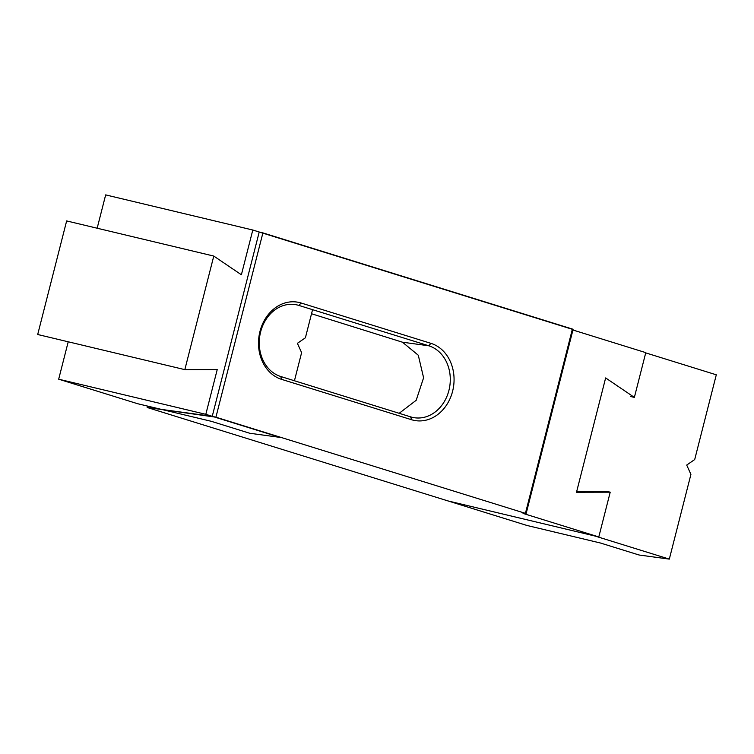 <?xml version="1.0" encoding="UTF-8"?>
<svg xmlns="http://www.w3.org/2000/svg" width="754" height="754" viewBox="0 0 754 754"><rect width="100%" height="100%" fill="white"/><g stroke="black" fill="none" stroke-linecap="round" stroke-linejoin="round"><path stroke-width="1.13" d="M634.368 397.396L645.782 352.636L572.927 330.007L645.782 352.636L634.368 397.396L630.693 396.519L634.368 397.396L605.641 377.933L634.368 397.396M606.536 491.306L610.212 492.183L598.799 536.942L523.05 513.408L526.075 513.823L573.059 329.517L259.216 232.015L212.242 416.321L147.143 407.471L447.989 500.929L598.799 536.942L523.05 513.408L526.075 513.823L525.425 513.351L215.917 417.198L147.143 407.471L447.989 500.929L598.799 536.942L610.212 492.183L576.499 492.258L605.641 377.933L576.499 492.258L610.212 492.183L606.536 491.306L576.725 491.372M428.762 345.775L298.904 305.436L301.082 303.004L430.949 343.353A39.519 32.724 -82.3 0 1 452.598 391.279A39.519 32.724 -82.3 0 1 411.486 419.705L281.619 379.366A39.519 32.724 -82.3 0 1 259.97 331.43A39.519 32.724 -82.3 0 1 301.082 303.004L430.949 343.353A39.519 32.724 -82.3 0 1 452.598 391.279A39.519 32.724 -82.3 0 1 411.486 419.705L281.619 379.366A39.519 32.724 -82.3 0 1 259.97 331.43A39.519 32.724 -82.3 0 1 301.082 303.004L298.904 305.436A36.795 30.462 -82.3 0 0 294.795 304.522A36.795 30.462 -82.3 0 1 298.904 305.436L428.762 345.775A36.795 30.462 -82.3 0 1 449.478 387.933A36.795 30.462 -82.3 0 1 414.747 417.782A36.795 30.462 -82.3 0 1 410.647 416.868L280.78 376.519A36.795 30.462 -82.3 0 1 260.064 334.371A36.795 30.462 -82.3 0 1 294.795 304.522A36.795 30.462 -82.3 0 0 260.064 334.371A36.795 30.462 -82.3 0 0 280.78 376.519L410.647 416.868A36.795 30.462 -82.3 0 0 414.747 417.782A36.795 30.462 -82.3 0 0 449.478 387.933A36.795 30.462 -82.3 0 0 428.762 345.775L402.476 342.203L418.291 355.238L423.597 377.773L416.189 400.289L399.177 413.305L416.189 400.289L423.597 377.773L418.291 355.238L402.476 342.203L311.525 313.749L402.476 342.203L428.762 345.775L430.949 343.353L428.762 345.775M147.143 407.471L147.492 406.076L147.143 407.471M262.901 232.892L215.917 417.198L525.425 513.351L572.409 329.046L262.901 232.892L259.216 232.015L212.242 416.321L215.917 417.198L262.901 232.892M669.316 559.11L639.043 555.001L600.514 543.031L526.952 525.463L447.989 500.929L595.123 536.066L669.316 559.11L690.918 474.389L686.706 465.067L694.707 459.535L716.3 374.804L645.716 352.881M525.425 513.351L526.075 513.823L573.059 329.517L572.409 329.046L525.425 513.351M294.437 380.77L301.609 352.646L297.396 343.324L305.398 337.801L312.561 309.677M97.162 228.226L105.664 194.89L252.797 230.017L241.384 274.776L213.778 256.068L184.834 369.639L217.227 369.564L205.814 414.323L280.007 437.377L249.734 433.258L211.205 421.288L137.643 403.72L58.68 379.196L205.814 414.323M252.797 230.017L259.216 232.015M184.834 369.639L37.7 334.503L66.644 220.931L213.778 256.068M58.68 379.196L68.218 341.788M411.486 419.705L410.647 416.868L411.486 419.705M280.78 376.519L281.619 379.366L280.78 376.519"/></g></svg>
